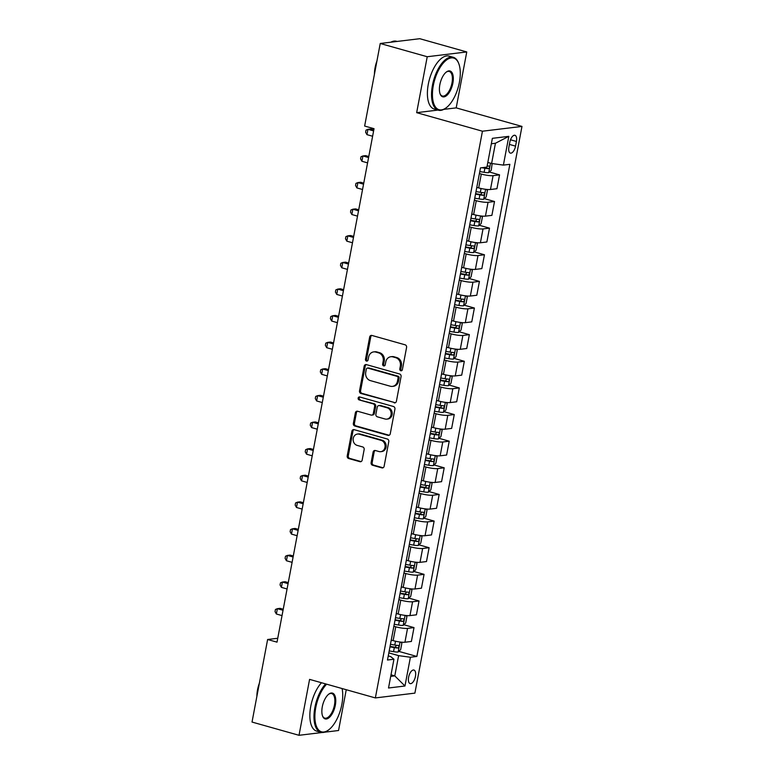 <?xml version="1.0" encoding="UTF-8"?>
<svg xmlns="http://www.w3.org/2000/svg" width="774" height="774" viewBox="0 0 774 774"><rect width="100%" height="100%" fill="white"/><g stroke="black" fill="none" stroke-linecap="round" stroke-linejoin="round"><path stroke-width="1.16" d="M400.816 370.746A1.509 1.316 -96.9 0 0 402.383 369.643L406.582 347.429A2.158 1.887 -96.9 0 0 405.131 344.817L371.926 335.452A2.158 1.887 -96.9 0 0 369.682 337.019L365.483 359.242A1.509 1.316 -96.9 0 0 368.066 359.968L368.608 357.095A6.908 6.028 -96.9 0 1 373.687 351.899A6.908 6.028 -96.9 0 1 375.777 352.064L378.544 352.847A6.908 6.028 -96.9 0 1 383.188 361.206L382.646 364.08A1.509 1.316 -96.9 0 0 385.229 364.806L385.771 361.932A6.908 6.028 -96.9 0 1 390.841 356.737A6.908 6.028 -96.9 0 1 392.94 356.901L395.708 357.685A6.908 6.028 -96.9 0 1 400.342 366.044L399.8 368.917A1.509 1.316 -96.9 0 0 400.816 370.746M415.445 676.408A7.034 3.241 105.7 0 0 413.935 670.052A7.034 3.241 105.7 0 0 408.604 677.24A7.034 3.241 105.7 0 0 410.114 683.597A7.034 3.241 105.7 0 0 415.445 676.408M371.114 462.639A2.158 1.887 -96.9 0 0 372.565 465.251L381.882 467.883A2.158 1.887 -96.9 0 0 384.117 466.306L388.78 441.635A2.158 1.887 -96.9 0 0 387.329 439.022L354.124 429.657A2.158 1.887 -96.9 0 0 351.88 431.234L347.216 455.905A2.158 1.887 -96.9 0 0 348.668 458.518L359.92 461.691A2.158 1.887 -96.9 0 0 362.164 460.124L364.157 449.559A2.158 1.887 -96.9 0 0 362.706 446.946L357.124 445.379A5.776 5.031 -96.9 0 1 353.137 439.38A5.776 5.031 -96.9 0 1 357.491 434.05A5.776 5.031 -96.9 0 1 359.242 434.185L381.108 440.348A5.776 5.031 -96.9 0 1 385.094 446.346A5.776 5.031 -96.9 0 1 380.74 451.677A5.776 5.031 -96.9 0 1 378.989 451.542L375.351 450.516A2.158 1.887 -96.9 0 0 373.107 452.084L371.114 462.639L372.178 462.513A2.158 1.887 -96.9 0 0 373.629 465.126L382.946 467.748A2.158 1.887 -96.9 0 0 383.053 467.777M309.581 679.379L299.016 735.3L252.024 722.055L267.62 639.498L277.015 642.149L374.036 128.697L364.641 126.046L380.237 43.489L427.229 56.734L416.664 112.665L482.444 131.212L375.361 697.925L309.581 679.379M394.169 402.848A2.158 1.887 -96.9 0 0 396.404 401.271L401.067 376.599A2.158 1.887 -96.9 0 0 399.616 373.987L366.412 364.622A2.158 1.887 -96.9 0 0 364.167 366.199L359.504 390.87A2.158 1.887 -96.9 0 0 360.955 393.482L395.233 402.712A2.158 1.887 -96.9 0 0 395.35 402.741M394.924 409.117L390.26 433.788A2.158 1.887 -96.9 0 1 388.026 435.365L354.811 426A2.158 1.887 -96.9 0 1 353.36 423.388L355.363 412.832A2.158 1.887 -96.9 0 1 357.598 411.255L371.065 415.058A2.158 1.887 -96.9 0 0 373.31 413.48L374.635 406.476A2.158 1.887 -96.9 0 0 373.184 403.864L359.155 399.916A1.509 1.316 -96.9 0 1 359.716 396.985L393.473 406.505A2.158 1.887 -96.9 0 1 394.924 409.117M509.795 142.261L508.915 146.944A6.821 3.135 105.7 0 0 510.376 153.107A6.821 3.135 105.7 0 0 515.542 146.141L516.422 141.458A6.821 3.135 105.7 0 0 514.962 135.295A6.821 3.135 105.7 0 0 509.795 142.261M482.444 131.212L521.976 126.423L414.893 693.127L375.361 697.925M508.828 136.34L503.39 165.104L491.606 163.498L495.428 143.258L508.828 136.34L492.37 138.333L486.943 167.097L480.48 167.881L387.484 660.019L393.947 659.235L390.706 656.604L388.258 655.917M398.794 651.369L416.867 656.458L509.863 164.32L503.39 165.104M416.867 656.458L410.404 657.242L404.966 686.006L388.519 687.999L393.947 659.235M443.792 109.376L456.196 107.876L466.761 51.945L427.229 56.734M466.761 51.945L419.769 38.7L380.237 43.489M299.016 735.3L322.032 732.514M324.441 732.223L338.548 730.511L346.249 689.711M456.196 107.876L521.976 126.423M277.75 638.269L267.62 639.498M495.428 143.258L491.355 143.751M491.606 163.498L487.823 162.434M391.005 674.822L394.788 675.886L398.61 655.646L388.829 652.888M403.825 624.734L414.003 627.608L411.391 641.452L404.928 642.236A8.795 1.471 -169.3 0 1 393.134 640.63L391.247 640.108M414.003 627.608L407.54 628.391A8.795 1.471 -169.3 0 1 395.746 626.785L393.869 626.253M408.856 598.109L419.034 600.972L416.422 614.817L409.959 615.601A8.795 1.471 -169.3 0 1 398.165 614.005L396.278 613.472M419.034 600.972L412.571 601.756A8.795 1.471 -169.3 0 1 400.777 600.16L398.9 599.627M413.887 571.473L424.065 574.347L421.453 588.192L414.99 588.975A8.795 1.471 -169.3 0 1 403.196 587.369L401.309 586.837M424.065 574.347L417.602 575.13A8.795 1.471 -169.3 0 1 405.808 573.524L403.931 572.992M418.928 544.838L429.106 547.711L426.484 561.556L420.021 562.34A8.795 1.471 -169.3 0 1 408.227 560.744L406.34 560.212M429.106 547.711L422.633 548.495A8.795 1.471 -169.3 0 1 410.849 546.889L408.962 546.367M423.959 518.212L434.137 521.076L431.515 534.931L425.052 535.714A8.795 1.471 -169.3 0 1 413.258 534.108L411.381 533.576M434.137 521.076L427.664 521.86A8.795 1.471 -169.3 0 1 415.88 520.263L413.993 519.731M428.989 491.577L439.168 494.451L436.546 508.295L430.083 509.079A8.795 1.471 -169.3 0 1 418.289 507.483L416.412 506.951M439.168 494.451L432.705 495.234A8.795 1.471 -169.3 0 1 420.911 493.628L419.024 493.096M434.021 464.951L444.199 467.815L441.577 481.67L435.114 482.454A8.795 1.471 -169.3 0 1 423.32 480.848L421.443 480.315M444.199 467.815L437.736 468.599A8.795 1.471 -169.3 0 1 425.942 467.003L424.055 466.47M439.052 438.316L449.23 441.19L446.608 455.035L440.145 455.818A8.795 1.471 -169.3 0 1 428.361 454.212L426.474 453.69M449.23 441.19L442.767 441.973A8.795 1.471 -169.3 0 1 430.973 440.367L429.086 439.835M444.083 411.691L454.261 414.554L451.648 428.399L445.176 429.183A8.795 1.471 -169.3 0 1 433.392 427.587L431.505 427.054M454.261 414.554L447.798 415.338A8.795 1.471 -169.3 0 1 436.004 413.742L434.117 413.21M449.113 385.055L459.292 387.929L456.679 401.774L450.216 402.557A8.795 1.471 -169.3 0 1 438.423 400.951L436.536 400.419M459.292 387.929L452.829 388.712A8.795 1.471 -169.3 0 1 441.035 387.106L439.158 386.574M454.144 358.42L464.323 361.294L461.71 375.138L455.247 375.922A8.795 1.471 -169.3 0 1 443.454 374.326L441.567 373.794M464.323 361.294L457.86 362.077A8.795 1.471 -169.3 0 1 446.066 360.471L444.189 359.949M459.176 331.794L469.354 334.658L466.741 348.513L460.278 349.297A8.795 1.471 -169.3 0 1 448.485 347.69L446.598 347.158M469.354 334.658L462.891 335.442A8.795 1.471 -169.3 0 1 451.097 333.846L449.22 333.313M464.207 305.159L474.385 308.033L471.772 321.878L465.309 322.661A8.795 1.471 -169.3 0 1 453.516 321.065L451.629 320.533M474.385 308.033L467.922 308.816A8.795 1.471 -169.3 0 1 456.128 307.21L454.251 306.678M469.247 278.534L479.425 281.397L476.803 295.252L470.34 296.036A8.795 1.471 -169.3 0 1 458.547 294.43L456.66 293.897M479.425 281.397L472.953 282.181A8.795 1.471 -169.3 0 1 461.169 280.585L459.282 280.053M474.278 251.898L484.456 254.772L481.834 268.617L475.371 269.4A8.795 1.471 -169.3 0 1 463.578 267.794L461.701 267.272M484.456 254.772L477.993 255.555A8.795 1.471 -169.3 0 1 466.2 253.949L464.313 253.417M479.309 225.273L489.487 228.137L486.865 241.981L480.402 242.765A8.795 1.471 -169.3 0 1 468.609 241.169L466.732 240.637M489.487 228.137L483.024 228.92A8.795 1.471 -169.3 0 1 471.231 227.324L469.344 226.792M484.34 198.637L494.518 201.511L491.896 215.356L485.433 216.139A8.795 1.471 -169.3 0 1 473.64 214.533L471.763 214.001M494.518 201.511L488.055 202.285A8.795 1.471 -169.3 0 1 476.262 200.689L474.375 200.156M489.371 172.002L499.549 174.876L496.937 188.721L490.464 189.504A8.795 1.471 -169.3 0 1 478.68 187.908L476.794 187.376M499.549 174.876L493.086 175.659A8.795 1.471 -169.3 0 1 481.293 174.053L479.406 173.531M390.715 676.379L394.788 675.886L404.966 686.006M398.61 655.646L410.404 657.242M416.664 112.665L437.939 110.082M401.793 370.582A1.509 1.316 -96.9 0 1 400.864 368.782L401.416 365.909A6.908 6.028 -96.9 0 0 396.772 357.559L395.708 357.685M390.841 356.737L391.905 356.611A6.908 6.028 -96.9 0 1 394.005 356.775L396.772 357.559M373.687 351.899L374.751 351.773A6.908 6.028 -96.9 0 1 376.851 351.938L379.618 352.721A6.908 6.028 -96.9 0 1 384.252 361.071L383.711 363.944A1.509 1.316 -96.9 0 0 384.63 365.744M371.81 335.423A2.158 1.887 -96.9 0 0 370.756 336.893L366.557 359.107A1.509 1.316 -96.9 0 0 367.476 360.907M366.305 364.593A2.158 1.887 -96.9 0 0 365.241 366.063L360.578 390.744A2.158 1.887 -96.9 0 0 362.029 393.356L395.233 402.712M398.049 378.167A1.509 1.316 -96.9 0 0 397.033 376.338L367.882 368.124A1.509 1.316 -96.9 0 0 366.315 369.227L365.744 372.255A6.908 6.028 -96.9 0 0 370.388 380.614L390.309 386.226A6.908 6.028 -96.9 0 0 392.408 386.39A6.908 6.028 -96.9 0 0 397.478 381.205L398.049 378.167L399.123 378.041A1.509 1.316 -96.9 0 0 398.107 376.212L397.033 376.338M367.427 368.085L368.501 367.96A1.509 1.316 -96.9 0 1 368.956 367.998L398.107 376.212M392.408 386.39L393.473 386.265A6.908 6.028 -96.9 0 0 398.552 381.069L397.478 381.205M399.123 378.041L398.552 381.069M357.491 411.226A2.158 1.887 -96.9 0 0 356.427 412.697L354.434 423.262A2.158 1.887 -96.9 0 0 355.885 425.874L389.09 435.23A2.158 1.887 -96.9 0 0 389.196 435.259M371.723 415.106L372.787 414.98A2.158 1.887 -96.9 0 0 374.374 413.355L375.7 406.35A2.158 1.887 -96.9 0 0 374.248 403.738L359.155 399.916M359.804 397.014A1.509 1.316 -96.9 0 0 360.229 399.781M385.046 418.995A5.776 5.031 -96.9 0 0 386.797 419.131A5.776 5.031 -96.9 0 0 391.141 413.8A5.776 5.031 -96.9 0 0 387.155 407.811L379.454 405.634A2.158 1.887 -96.9 0 0 377.219 407.201L375.893 414.216A2.158 1.887 -96.9 0 0 377.344 416.818L385.046 418.995M386.797 419.131L387.861 419.005A5.776 5.031 -96.9 0 0 392.215 413.674A5.776 5.031 -96.9 0 0 388.229 407.675L387.155 407.811M378.796 405.586L379.87 405.45A2.158 1.887 -96.9 0 1 380.518 405.508L388.229 407.675M375.235 450.487A2.158 1.887 -96.9 0 0 374.171 451.958L372.178 462.513M380.74 451.677L381.814 451.552A5.776 5.031 -96.9 0 0 386.158 446.211A5.776 5.031 -96.9 0 0 382.172 440.222L381.108 440.348M357.491 434.05L358.556 433.924A5.776 5.031 -96.9 0 1 360.307 434.059L382.172 440.222M354.008 429.638A2.158 1.887 -96.9 0 0 352.954 431.099L348.29 455.78A2.158 1.887 -96.9 0 0 349.742 458.392L360.994 461.565A2.158 1.887 -96.9 0 0 361.1 461.594M492.158 163.575L491.229 170.261L488.684 172.65A5.824 0.977 -169.3 0 1 484.127 172.292L479.783 171.547M373.813 129.887L370.63 128.997L367.96 129.316L366.953 134.647L372.613 136.243M481.805 167.716L484.892 168.248A5.824 0.977 10.7 0 0 488.413 168.635C489.71 167.774 489.874 166.913 488.897 166.081A5.824 0.977 -169.3 0 1 487.156 165.946M488.413 168.635L485.714 167.871A2.97 0.493 -169.3 0 1 484.708 167.726L483.469 167.513M373.619 130.912L367.96 129.316L366.015 130.129L365.609 132.257L366.953 134.647M478.235 187.782L476.765 187.531M486.372 189.388L487.397 190.501L486.198 196.896L483.653 199.286A5.824 0.977 -169.3 0 1 479.096 198.928L474.752 198.183M368.782 156.522L365.599 155.622L362.929 155.951L361.913 161.273L367.582 162.869M475.517 194.129L479.861 194.884A5.824 0.977 10.7 0 0 483.382 195.261C484.679 194.4 484.834 193.548 483.866 192.707A5.824 0.977 -169.3 0 1 480.335 192.32L476 191.575M482.018 192.571L480.683 194.506A2.97 0.493 -169.3 0 1 479.677 194.361L475.604 193.655M368.588 157.548L362.929 155.951L360.984 156.764L360.578 158.893L361.913 161.273M473.204 214.408L471.734 214.156M481.341 216.023L482.366 217.136L481.157 223.522L478.622 225.911A5.824 0.977 -169.3 0 1 474.056 225.563L469.721 224.808M363.751 183.157L360.558 182.258L357.888 182.577L356.882 187.908L362.551 189.504M470.486 220.764L474.82 221.509A5.824 0.977 10.7 0 0 478.351 221.896C479.648 221.035 479.803 220.184 478.835 219.342A5.824 0.977 -169.3 0 1 475.304 218.955L470.969 218.21M476.987 219.197L475.652 221.132A2.97 0.493 -169.3 0 1 474.646 220.996L470.573 220.29M363.557 184.173L357.888 182.577L355.943 183.39L355.547 185.518L356.882 187.908M468.173 241.043L466.703 240.791M476.31 242.649L477.335 243.762L476.126 250.157L473.591 252.547A5.824 0.977 -169.3 0 1 469.025 252.189L464.69 251.444M358.71 209.783L355.527 208.883L352.857 209.212L351.851 214.533L357.511 216.13M465.455 247.39L469.789 248.144A5.824 0.977 10.7 0 0 473.32 248.531C474.617 247.661 474.772 246.809 473.804 245.968A5.824 0.977 -169.3 0 1 470.273 245.59L465.938 244.836M471.956 245.832L470.621 247.767A2.97 0.493 -169.3 0 1 469.615 247.622L465.542 246.925M358.517 210.809L352.857 209.212L350.912 210.025L350.516 212.153L351.851 214.533M463.142 267.678L461.672 267.417M471.279 269.284L472.304 270.397L471.095 276.782L468.56 279.172A5.824 0.977 -169.3 0 1 463.994 278.824L459.659 278.069M353.679 236.418L350.496 235.519L347.826 235.838L346.82 241.169L352.48 242.765M460.424 274.025L464.758 274.77A5.824 0.977 10.7 0 0 468.289 275.157C469.586 274.296 469.741 273.445 468.773 272.603A5.824 0.977 -169.3 0 1 465.242 272.216L460.907 271.471M466.925 272.458L465.58 274.393A2.97 0.493 -169.3 0 1 464.584 274.257L460.511 273.551M353.486 237.434L347.826 235.838L345.881 236.65L345.485 238.779L346.82 241.169M459.398 82.315A26.829 12.336 105.7 0 0 458.74 63.536A26.829 12.336 105.7 0 0 445.553 60.788A26.829 12.336 105.7 0 0 433.324 85.479A26.829 12.336 105.7 0 0 446.279 107.721A26.829 12.336 105.7 0 0 459.398 82.315M446.279 107.721L445.718 108.147A27.487 12.645 -74.3 0 1 438.336 110.198A27.487 12.645 -74.3 0 1 432.443 85.353A27.487 12.645 -74.3 0 1 453.254 57.276A27.487 12.645 -74.3 0 1 458.479 62.878L458.74 63.536M452.877 83.108A13.419 6.173 -74.3 0 1 446.762 95.454A13.419 6.173 -74.3 0 1 440.174 94.08A13.419 6.173 -74.3 0 1 439.845 84.685A13.419 6.173 -74.3 0 1 446.395 71.982A13.419 6.173 -74.3 0 1 452.877 83.108M440.048 93.731A12.752 5.863 105.7 0 0 442.331 96.015A12.752 5.863 105.7 0 0 451.987 82.982A12.752 5.863 105.7 0 0 449.259 71.46A12.752 5.863 105.7 0 0 446.114 72.214M390.822 42.212A27.487 12.645 -74.3 0 1 396.491 41.274L397.101 41.448M374.432 74.217A19.795 9.104 -74.3 0 1 375.09 67.677A19.795 9.104 -74.3 0 1 376.928 61.011M438.336 110.198L434.204 109.028A27.487 12.645 -74.3 0 1 428.303 84.192A27.487 12.645 -74.3 0 1 449.123 56.115L453.254 57.276M326.638 684.187A26.829 12.336 105.7 0 0 315.773 707.581A26.829 12.336 105.7 0 0 328.737 729.824A26.829 12.336 105.7 0 0 341.847 704.417A26.829 12.336 105.7 0 0 342.06 688.531M328.737 729.824L328.166 730.25A27.487 12.645 -74.3 0 1 320.784 732.301A27.487 12.645 -74.3 0 1 314.892 707.455A27.487 12.645 -74.3 0 1 325.631 683.897M335.326 705.211A13.419 6.173 -74.3 0 1 329.211 717.556A13.419 6.173 -74.3 0 1 322.623 716.182A13.419 6.173 -74.3 0 1 322.294 706.788A13.419 6.173 -74.3 0 1 328.853 694.085A13.419 6.173 -74.3 0 1 335.326 705.211M322.497 715.834A12.752 5.863 105.7 0 0 324.79 718.117A12.752 5.863 105.7 0 0 334.445 705.095A12.752 5.863 105.7 0 0 331.707 693.562A12.752 5.863 105.7 0 0 328.563 694.317M256.881 696.319A19.795 9.104 -74.3 0 1 257.539 689.789A19.795 9.104 -74.3 0 1 259.377 683.113M320.784 732.301L316.653 731.13A27.487 12.645 -74.3 0 1 310.761 706.294A27.487 12.645 -74.3 0 1 321.5 682.736M458.111 294.304L456.641 294.052M466.248 295.92L467.273 297.023L466.064 303.418L463.529 305.807A5.824 0.977 -169.3 0 1 458.963 305.449L454.619 304.704M348.648 263.044L345.465 262.144L342.795 262.473L341.789 267.794L347.449 269.391M455.393 300.66L459.727 301.405A5.824 0.977 10.7 0 0 463.258 301.792C464.545 300.922 464.71 300.07 463.742 299.238A5.824 0.977 -169.3 0 1 460.211 298.851L455.867 298.096M461.894 299.093L460.549 301.028A2.97 0.493 -169.3 0 1 459.553 300.883L455.48 300.186M348.455 264.069L342.795 262.473L340.85 263.286L340.454 265.414L341.789 267.794M453.08 320.939L451.6 320.688M461.217 322.545L462.242 323.658L461.033 330.043L458.489 332.433A5.824 0.977 -169.3 0 1 453.932 332.085L449.588 331.34M343.617 289.679L340.434 288.779L337.764 289.099L336.758 294.43L342.418 296.026M450.352 327.286L454.696 328.041A5.824 0.977 10.7 0 0 458.227 328.418C459.514 327.557 459.679 326.705 458.711 325.864A5.824 0.977 -169.3 0 1 455.18 325.477L450.836 324.732M456.853 325.728L455.518 327.663A2.97 0.493 -169.3 0 1 454.522 327.518L450.449 326.812M343.424 290.695L337.764 289.099L335.819 289.911L335.413 292.05L336.758 294.43M448.04 347.565L446.569 347.313M456.176 349.18L457.211 350.283L456.002 356.679L453.458 359.068A5.824 0.977 -169.3 0 1 448.901 358.71L444.557 357.965M338.586 316.305L335.403 315.415L332.733 315.734L331.727 321.065L337.387 322.661M445.321 353.921L449.665 354.666A5.824 0.977 10.7 0 0 453.196 355.053C454.483 354.192 454.648 353.341 453.68 352.499A5.824 0.977 -169.3 0 1 450.149 352.112L445.805 351.357M451.822 352.354L450.487 354.289A2.97 0.493 -169.3 0 1 449.481 354.144L445.418 353.447M338.393 317.33L332.733 315.734L330.788 316.547L330.382 318.675L331.727 321.065M443.009 374.2L441.538 373.948M451.145 375.806L452.18 376.919L450.971 383.314L448.427 385.704A5.824 0.977 -169.3 0 1 443.87 385.346L439.526 384.601M333.555 342.94L330.372 342.04L327.702 342.369L326.696 347.69L332.356 349.287M440.29 380.547L444.634 381.301A5.824 0.977 10.7 0 0 448.165 381.679C449.452 380.818 449.617 379.966 448.649 379.125A5.824 0.977 -169.3 0 1 445.118 378.738L440.774 377.993M446.792 378.989L445.456 380.924A2.97 0.493 -169.3 0 1 444.45 380.779L440.377 380.073M333.362 343.966L327.702 342.369L325.757 343.182L325.351 345.31L326.696 347.69M437.978 400.826L436.507 400.574M446.114 402.441L447.149 403.554L445.94 409.939L443.396 412.329A5.824 0.977 -169.3 0 1 438.839 411.981L434.495 411.226M328.524 369.575L325.341 368.676L322.671 368.995L321.665 374.326L327.325 375.922M435.259 407.182L439.603 407.927A5.824 0.977 10.7 0 0 443.125 408.314C444.421 407.453 444.586 406.602 443.608 405.76A5.824 0.977 -169.3 0 1 440.087 405.373L435.743 404.628M441.761 405.615L440.425 407.55A2.97 0.493 -169.3 0 1 439.419 407.414L435.346 406.708M328.331 370.591L322.671 368.995L320.726 369.808L320.32 371.936L321.665 374.326M432.947 427.461L431.476 427.209M441.083 429.067L442.109 430.18L440.909 436.575L438.365 438.964A5.824 0.977 -169.3 0 1 433.808 438.606L429.464 437.861M323.493 396.201L320.31 395.301L317.64 395.63L316.634 400.951L322.294 402.548M430.228 433.808L434.572 434.562A5.824 0.977 10.7 0 0 438.094 434.949C439.39 434.079 439.555 433.227 438.577 432.385A5.824 0.977 -169.3 0 1 435.056 432.008L430.712 431.253M436.729 432.25L435.394 434.185A2.97 0.493 -169.3 0 1 434.388 434.04L430.315 433.343M323.3 397.226L317.64 395.63L315.695 396.443L315.289 398.571L316.634 400.951M427.916 454.096L426.445 453.835M436.052 455.702L437.078 456.815L435.878 463.2L433.334 465.59A5.824 0.977 -169.3 0 1 428.767 465.242L424.433 464.487M318.462 422.836L315.279 421.936L312.599 422.256L311.593 427.587L317.263 429.183M425.197 460.443L429.541 461.188A5.824 0.977 10.7 0 0 433.063 461.575C434.359 460.714 434.514 459.862 433.546 459.021A5.824 0.977 -169.3 0 1 430.015 458.634L425.681 457.889M431.699 458.876L430.363 460.811A2.97 0.493 -169.3 0 1 429.357 460.675L425.284 459.969M318.269 423.852L312.599 422.256L310.664 423.068L310.258 425.197L311.593 427.587M422.885 480.722L421.414 480.47M431.021 482.337L432.047 483.44L430.837 489.836L428.303 492.225A5.824 0.977 -169.3 0 1 423.736 491.867L419.402 491.122M313.422 449.462L310.239 448.562L307.568 448.891L306.562 454.212L312.222 455.809M420.166 487.078L424.5 487.823A5.824 0.977 10.7 0 0 428.032 488.21C429.328 487.339 429.483 486.488 428.515 485.656A5.824 0.977 -169.3 0 1 424.984 485.269L420.65 484.514M426.668 485.511L425.332 487.446A2.97 0.493 -169.3 0 1 424.326 487.301L420.253 486.604M313.238 450.487L307.568 448.891L305.624 449.704L305.227 451.832L306.562 454.212M417.854 507.357L416.383 507.105M425.99 508.963L427.016 510.076L425.806 516.461L423.272 518.851A5.824 0.977 -169.3 0 1 418.705 518.503L414.371 517.758M308.391 476.097L305.208 475.197L302.537 475.526L301.531 480.848L307.191 482.444M415.135 513.704L419.469 514.458A5.824 0.977 10.7 0 0 423.001 514.836C424.297 513.975 424.452 513.123 423.484 512.282A5.824 0.977 -169.3 0 1 419.953 511.895L415.619 511.15M421.637 512.146L420.301 514.081A2.97 0.493 -169.3 0 1 419.295 513.936L415.222 513.23M308.197 477.113L302.537 475.526L300.593 476.329L300.196 478.467L301.531 480.848M412.823 533.983L411.352 533.731M420.959 535.598L421.985 536.701L420.775 543.096L418.241 545.486A5.824 0.977 -169.3 0 1 413.674 545.138L409.34 544.383M303.36 502.723L300.177 501.833L297.506 502.152L296.5 507.483L302.16 509.079M410.104 540.339L414.438 541.084A5.824 0.977 10.7 0 0 417.97 541.471C419.256 540.61 419.421 539.759 418.453 538.917A5.824 0.977 -169.3 0 1 414.922 538.53L410.588 537.785M416.606 538.772L415.261 540.707A2.97 0.493 -169.3 0 1 414.264 540.571L410.191 539.865M303.166 503.748L297.506 502.152L295.562 502.965L295.165 505.093L296.5 507.483M407.792 560.618L406.311 560.366M415.928 562.224L416.954 563.337L415.744 569.732L413.21 572.121A5.824 0.977 -169.3 0 1 408.643 571.763L404.299 571.019M298.329 529.358L295.146 528.458L292.475 528.787L291.469 534.108L297.129 535.705M405.063 566.965L409.407 567.719A5.824 0.977 10.7 0 0 412.939 568.097C414.225 567.236 414.39 566.384 413.422 565.542A5.824 0.977 -169.3 0 1 409.891 565.155L405.547 564.41M411.565 565.407L410.23 567.342A2.97 0.493 -169.3 0 1 409.233 567.197L405.16 566.5M298.135 530.384L292.475 528.787L290.531 529.6L290.134 531.728L291.469 534.108M402.761 587.253L401.28 586.992M410.897 588.859L411.923 589.972L410.713 596.357L408.169 598.747A5.824 0.977 -169.3 0 1 403.612 598.399L399.268 597.644M293.298 555.993L290.115 555.093L287.444 555.413L286.438 560.744L292.098 562.34M400.032 593.6L404.376 594.345A5.824 0.977 10.7 0 0 407.908 594.732C409.194 593.871 409.359 593.019 408.391 592.178A5.824 0.977 -169.3 0 1 404.86 591.791L400.516 591.046M406.534 592.033L405.199 593.968A2.97 0.493 -169.3 0 1 404.192 593.832L400.129 593.126M293.104 557.009L287.444 555.413L285.5 556.225L285.093 558.354L286.438 560.744M397.72 613.879L396.249 613.627M405.857 615.485L406.892 616.597L405.682 622.993L403.138 625.382A5.824 0.977 -169.3 0 1 398.581 625.024L394.237 624.279M288.267 582.619L285.084 581.719L282.413 582.048L281.407 587.369L287.067 588.966M395.001 620.226L399.345 620.98A5.824 0.977 10.7 0 0 402.877 621.367C404.163 620.496 404.328 619.645 403.36 618.803A5.824 0.977 -169.3 0 1 399.829 618.426L395.485 617.671M401.503 618.668L400.168 620.603A2.97 0.493 -169.3 0 1 399.161 620.458L395.088 619.761M288.073 583.644L282.413 582.048L280.469 582.861L280.062 584.989L281.407 587.369M392.689 640.514L391.218 640.253M400.826 642.12L401.861 643.233L400.651 649.618L398.107 652.008A5.824 0.977 -169.3 0 1 393.55 651.66L389.206 650.905M283.236 609.254L280.053 608.354L277.382 608.674L276.376 614.005L282.036 615.601M389.97 646.861L394.314 647.606A5.824 0.977 10.7 0 0 397.846 647.993C399.132 647.132 399.297 646.28 398.32 645.439A5.824 0.977 -169.3 0 1 394.798 645.052L390.454 644.307M396.472 645.293L395.137 647.228A2.97 0.493 -169.3 0 1 394.13 647.093L390.057 646.387M283.042 610.27L277.382 608.674L275.438 609.486L275.031 611.624L276.376 614.005M393.134 640.63L395.746 626.785M398.165 614.005L400.777 600.16M403.196 587.369L405.808 573.524M408.227 560.744L410.849 546.889M413.258 534.108L415.88 520.263M418.289 507.483L420.911 493.628M423.32 480.848L425.942 467.003M428.361 454.212L430.973 440.367M433.392 427.587L436.004 413.742M438.423 400.951L441.035 387.106M443.454 374.326L446.066 360.471M448.485 347.69L451.097 333.846M453.516 321.065L456.128 307.21M458.547 294.43L461.169 280.585M463.578 267.794L466.2 253.949M468.609 241.169L471.231 227.324M473.64 214.533L476.262 200.689M478.68 187.908L481.293 174.053M490.464 189.504L493.086 175.659M485.433 216.139L488.055 202.285M480.402 242.765L483.024 228.92M475.371 269.4L477.993 255.555M470.34 296.036L472.953 282.181M465.309 322.661L467.922 308.816M460.278 349.297L462.891 335.442M455.247 375.922L457.86 362.077M450.216 402.557L452.829 388.712M445.176 429.183L447.798 415.338M440.145 455.818L442.767 441.973M435.114 482.454L437.736 468.599M430.083 509.079L432.705 495.234M425.052 535.714L427.664 521.86M420.021 562.34L422.633 548.495M414.99 588.975L417.602 575.13M409.959 615.601L412.571 601.756M404.928 642.236L407.54 628.391M510.492 139.784L516.422 141.458M509.389 144.409L515.542 146.141M401.416 365.909L400.342 366.044M394.005 356.775L392.94 356.901M383.711 363.944L382.646 364.08M384.252 361.071L383.188 361.206M379.618 352.721L378.544 352.847M376.851 351.938L375.777 352.064M366.557 359.107L365.483 359.242M370.756 336.893L369.682 337.019M400.864 368.782L399.8 368.917M362.029 393.356L360.955 393.482M360.578 390.744L359.504 390.87M365.241 366.063L364.167 366.199M368.956 367.998L367.882 368.124M389.09 435.23L388.026 435.365M355.885 425.874L354.811 426M354.434 423.262L353.36 423.388M356.427 412.697L355.363 412.832M374.374 413.355L373.31 413.48M375.7 406.35L374.635 406.476M374.248 403.738L373.184 403.864M380.518 405.508L379.454 405.634M374.171 451.958L373.107 452.084M360.307 434.059L359.242 434.185M360.994 461.565L359.92 461.691M349.742 458.392L348.668 458.518M348.29 455.78L347.216 455.905M352.954 431.099L351.88 431.234M382.946 467.748L381.882 467.883M373.629 465.126L372.565 465.251M488.752 172.592L490.523 163.198M484.127 172.292L484.892 168.248M483.721 199.218L485.588 189.301M480.335 192.32L481.06 188.498M479.096 198.928L479.861 194.884M480.683 194.506L483.382 195.261M478.69 225.853L480.557 215.927M475.304 218.955L476.029 215.133M474.056 225.563L474.82 221.509M475.652 221.132L478.351 221.896M473.649 252.488L475.526 242.562M470.273 245.59L470.998 241.769M469.025 252.189L469.789 248.144M470.621 247.767L473.32 248.531M468.618 279.114L470.495 269.188M465.242 272.216L465.967 268.394M463.994 278.824L464.758 274.77M465.58 274.393L468.289 275.157M463.587 305.749L465.464 295.823M460.211 298.851L460.936 295.029M458.963 305.449L459.727 301.405M460.549 301.028L463.258 301.792M458.556 332.375L460.433 322.458M455.18 325.477L455.905 321.655M453.932 332.085L454.696 328.041M455.518 327.663L458.227 328.418M453.525 359.01L455.402 349.084M450.149 352.112L450.865 348.29M448.901 358.71L449.665 354.666M450.487 354.289L453.196 355.053M448.494 385.636L450.371 375.719M445.118 378.738L445.834 374.916M443.87 385.346L444.634 381.301M445.456 380.924L448.165 381.679M443.463 412.271L445.34 402.345M440.087 405.373L440.803 401.551M438.839 411.981L439.603 407.927M440.425 407.55L443.125 408.314M438.432 438.906L440.309 428.98M435.056 432.008L435.772 428.186M433.808 438.606L434.572 434.562M435.394 434.185L438.094 434.949M433.401 465.532L435.269 455.605M430.015 458.634L430.741 454.812M428.767 465.242L429.541 461.188M430.363 460.811L433.063 461.575M428.37 492.167L430.238 482.241M424.984 485.269L425.71 481.447M423.736 491.867L424.5 487.823M425.332 487.446L428.032 488.21M423.33 518.793L425.207 508.876M419.953 511.895L420.679 508.073M418.705 518.503L419.469 514.458M420.301 514.081L423.001 514.836M418.299 545.428L420.176 535.502M414.922 538.53L415.648 534.708M413.674 545.138L414.438 541.084M415.261 540.707L417.97 541.471M413.268 572.054L415.145 562.137M409.891 565.155L410.617 561.334M408.643 571.763L409.407 567.719M410.23 567.342L412.939 568.097M408.237 598.689L410.114 588.762M404.86 591.791L405.586 587.969M403.612 598.399L404.376 594.345M405.199 593.968L407.908 594.732M403.206 625.324L405.083 615.398M399.829 618.426L400.545 614.604M398.581 625.024L399.345 620.98M400.168 620.603L402.877 621.367M398.175 651.95L400.052 642.023M394.798 645.052L395.514 641.23M393.55 651.66L394.314 647.606M395.137 647.228L397.846 647.993"/></g></svg>
